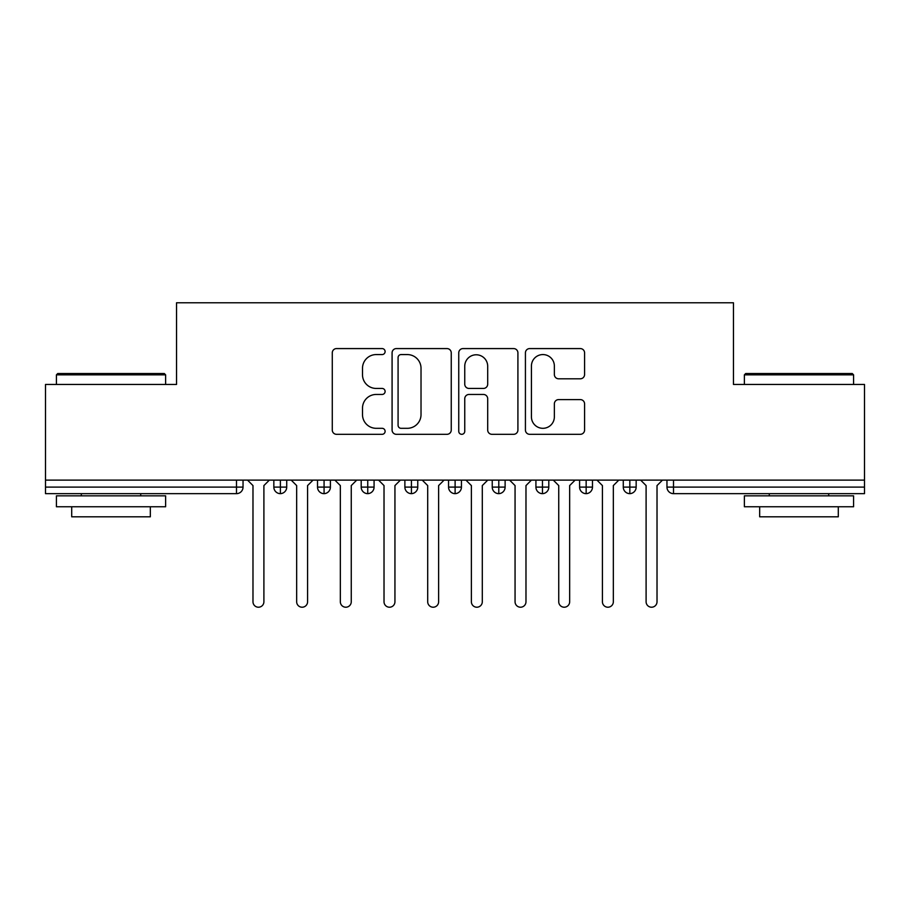 <?xml version="1.0" encoding="UTF-8"?>
<svg xmlns="http://www.w3.org/2000/svg" width="910" height="910" viewBox="0 0 910 910"><rect width="100%" height="100%" fill="white"/><g stroke="black" fill="none" stroke-linecap="round" stroke-linejoin="round"><path stroke-width="1.36" d="M385.112 351.567A3.003 3.003 0 0 0 382.109 348.575L336.563 348.575A4.288 4.288 0 0 0 332.275 352.864L332.275 430.032A4.288 4.288 0 0 0 336.563 434.32L382.109 434.32A3.003 3.003 0 0 0 385.112 431.317A3.003 3.003 0 0 0 382.109 428.314L376.217 428.314A13.718 13.718 0 0 1 362.498 414.596L362.498 408.169A13.718 13.718 0 0 1 376.217 394.451L382.109 394.451A3.003 3.003 0 0 0 385.112 391.448A3.003 3.003 0 0 0 382.109 388.445L376.217 388.445A13.718 13.718 0 0 1 362.498 374.727L362.498 368.288A13.718 13.718 0 0 1 376.217 354.57L382.109 354.57A3.003 3.003 0 0 0 385.112 351.567M580.307 378.799A4.288 4.288 0 0 0 584.584 374.51L584.584 352.864A4.288 4.288 0 0 0 580.307 348.575L529.711 348.575A4.288 4.288 0 0 0 525.423 352.864L525.423 430.032A4.288 4.288 0 0 0 529.711 434.32L580.307 434.32A4.288 4.288 0 0 0 584.584 430.032L584.584 403.881A4.288 4.288 0 0 0 580.307 399.592L558.649 399.592A4.288 4.288 0 0 0 554.361 403.881L554.361 416.848A11.466 11.466 0 0 1 542.895 428.314A11.466 11.466 0 0 1 531.429 416.848L531.429 366.048A11.466 11.466 0 0 1 542.895 354.57A11.466 11.466 0 0 1 554.361 366.048L554.361 374.51A4.288 4.288 0 0 0 558.649 378.799L580.307 378.799M45.5 480.116L864.5 480.116L864.5 384.452L733.46 384.452L733.46 302.78L176.54 302.78L176.54 384.452L45.5 384.452L45.5 487.1L236.486 487.1L236.486 480.116M451.246 352.864A4.288 4.288 0 0 0 446.958 348.575L396.373 348.575A4.288 4.288 0 0 0 392.085 352.864L392.085 430.032A4.288 4.288 0 0 0 396.373 434.32L446.958 434.32A4.288 4.288 0 0 0 451.246 430.032L451.246 352.864M463.042 348.575L513.627 348.575A4.288 4.288 0 0 1 517.915 352.864L517.915 430.032A4.288 4.288 0 0 1 513.627 434.32L491.98 434.32A4.288 4.288 0 0 1 487.692 430.032L487.692 398.739A4.288 4.288 0 0 0 483.403 394.451L469.037 394.451A4.288 4.288 0 0 0 464.748 398.739L464.748 431.317A3.003 3.003 0 0 1 461.757 434.32A3.003 3.003 0 0 1 458.754 431.317L458.754 352.864A4.288 4.288 0 0 1 463.042 348.575M243.038 480.116L243.038 487.1A6.552 6.552 0 0 1 236.486 493.652L45.5 493.652L45.5 487.1M864.5 480.116L864.5 493.652L673.514 493.652A6.552 6.552 0 0 1 666.962 487.1L666.962 480.116L666.962 487.1A6.552 6.552 0 0 0 673.514 493.652L673.514 487.1L864.5 487.1M280.394 493.652A6.552 6.552 0 0 1 273.842 487.1L273.842 480.116L273.842 487.1A6.552 6.552 0 0 0 280.394 493.652A6.552 6.552 0 0 0 286.718 487.112L286.718 487.112A6.552 6.552 0 0 1 280.394 493.652L280.394 487.1L286.718 487.1L286.718 480.116L286.718 487.1M280.394 480.116L280.394 487.1L273.842 487.1M236.486 493.652A6.552 6.552 0 0 0 243.038 487.1A6.552 6.552 0 0 1 236.486 493.652L236.486 487.1L243.038 487.1M324.074 480.116L324.074 487.1L317.522 487.1L317.522 480.116L317.522 487.1A6.552 6.552 0 0 0 324.074 493.652A6.552 6.552 0 0 0 330.398 487.112L330.398 487.112A6.552 6.552 0 0 1 324.074 493.652A6.552 6.552 0 0 1 317.522 487.1A6.552 6.552 0 0 0 324.074 493.652L324.074 487.1L330.398 487.1L330.398 480.116L330.398 487.1M367.754 480.116L367.754 487.1L361.202 487.1L361.202 480.116L361.202 487.1A6.552 6.552 0 0 0 367.754 493.652A6.552 6.552 0 0 0 374.078 487.112L374.078 487.112A6.552 6.552 0 0 1 367.754 493.652A6.552 6.552 0 0 1 361.202 487.1A6.552 6.552 0 0 0 367.754 493.652L367.754 487.1L374.078 487.1L374.078 480.116L374.078 487.1M411.434 480.116L411.434 487.1L404.882 487.1L404.882 480.116L404.882 487.1A6.552 6.552 0 0 0 411.434 493.652A6.552 6.552 0 0 0 417.758 487.112L417.758 487.112A6.552 6.552 0 0 1 411.434 493.652A6.552 6.552 0 0 1 404.882 487.1A6.552 6.552 0 0 0 411.434 493.652L411.434 487.1L417.758 487.1L417.758 480.116M455.114 480.116L455.114 493.652A6.552 6.552 0 0 1 448.562 487.1A6.552 6.552 0 0 0 455.114 493.652A6.552 6.552 0 0 1 448.562 487.1L448.562 480.116M461.438 480.116L461.438 487.112L448.562 487.1M498.794 480.116L498.794 487.1L492.242 487.1L492.242 480.116L492.242 487.1A6.552 6.552 0 0 0 498.794 493.652A6.552 6.552 0 0 0 505.118 487.112L505.118 487.112A6.552 6.552 0 0 1 498.794 493.652A6.552 6.552 0 0 1 492.242 487.1A6.552 6.552 0 0 0 498.794 493.652L498.794 487.1L505.118 487.1L505.118 480.116L505.118 487.1M542.474 493.652A6.552 6.552 0 0 1 535.922 487.1L535.922 480.116L535.922 487.1A6.552 6.552 0 0 0 542.474 493.652A6.552 6.552 0 0 0 548.798 487.112L548.798 480.116L548.798 487.1L542.474 487.1L542.474 493.652A6.552 6.552 0 0 0 548.798 487.112M586.154 480.116L586.154 487.1L579.602 487.1A6.552 6.552 0 0 0 586.154 493.652A6.552 6.552 0 0 1 579.602 487.1L579.602 480.116L579.602 487.1A6.552 6.552 0 0 0 586.154 493.652A6.552 6.552 0 0 0 592.478 487.112L592.478 480.116L592.478 487.1L586.154 487.1L586.154 493.652A6.552 6.552 0 0 0 592.478 487.112M629.834 480.116L629.834 487.1L623.282 487.1L623.282 480.116L623.282 487.1A6.552 6.552 0 0 0 629.834 493.652A6.552 6.552 0 0 0 636.158 487.112L636.158 487.112A6.552 6.552 0 0 1 629.834 493.652A6.552 6.552 0 0 1 623.282 487.1A6.552 6.552 0 0 0 629.834 493.652L629.834 487.1L636.158 487.1L636.158 480.116M455.114 493.652A6.552 6.552 0 0 0 461.438 487.112A6.552 6.552 0 0 1 455.114 493.652M542.474 480.116L542.474 487.1L535.922 487.1M401.082 354.57A3.003 3.003 0 0 0 398.079 357.573L398.079 425.311A3.003 3.003 0 0 0 401.082 428.314L407.305 428.314A13.718 13.718 0 0 0 421.023 414.596L421.023 368.288A13.718 13.718 0 0 0 407.305 354.57L401.082 354.57M487.692 366.252A11.466 11.466 0 0 0 476.226 354.786A11.466 11.466 0 0 0 464.748 366.252L464.748 384.156A4.288 4.288 0 0 0 469.037 388.445L483.403 388.445A4.288 4.288 0 0 0 487.692 384.156L487.692 366.252M247.52 480.116L252.98 485.576L252.98 601.76A5.46 5.46 -34.5 0 0 258.44 607.22A5.46 5.46 -34.5 0 0 263.9 601.76L263.9 485.576L269.36 480.116M291.2 480.116L296.66 485.576L296.66 601.76A5.46 5.46 -34.5 0 0 302.12 607.22A5.46 5.46 -34.5 0 0 307.58 601.76L307.58 485.576L313.04 480.116M334.88 480.116L340.34 485.576L340.34 601.76A5.46 5.46 -34.5 0 0 345.8 607.22A5.46 5.46 -34.5 0 0 351.26 601.76L351.26 485.576L356.72 480.116M378.56 480.116L384.02 485.576L384.02 601.76A5.46 5.46 -34.5 0 0 389.48 607.22A5.46 5.46 -34.5 0 0 394.94 601.76L394.94 485.576L400.4 480.116M422.24 480.116L427.7 485.576L427.7 601.76A5.46 5.46 -34.5 0 0 433.16 607.22A5.46 5.46 -34.5 0 0 438.62 601.76L438.62 485.576L444.08 480.116M57.728 373.532L164.312 373.532L165.62 374.852L56.42 374.852L57.728 373.532M111.02 506.756L56.42 506.756L56.42 495.836L165.62 495.836L165.62 506.756L111.02 506.756M150.332 506.756L150.332 516.812L71.708 516.812L71.708 506.756M745.688 373.532L852.272 373.532L853.58 374.852L744.38 374.852L745.688 373.532M798.98 506.756L744.38 506.756L744.38 495.836L853.58 495.836L853.58 506.756L798.98 506.756M838.292 506.756L838.292 516.812L759.668 516.812L759.668 506.756M465.92 480.116L471.38 485.576L471.38 601.76A5.46 5.46 -34.5 0 0 476.84 607.22A5.46 5.46 -34.5 0 0 482.3 601.76L482.3 485.576L487.76 480.116M509.6 480.116L515.06 485.576L515.06 601.76A5.46 5.46 -34.5 0 0 520.52 607.22A5.46 5.46 -34.5 0 0 525.98 601.76L525.98 485.576L531.44 480.116M553.28 480.116L558.74 485.576L558.74 601.76A5.46 5.46 -34.5 0 0 564.2 607.22A5.46 5.46 -34.5 0 0 569.66 601.76L569.66 485.576L575.12 480.116M596.96 480.116L602.42 485.576L602.42 601.76A5.46 5.46 -34.5 0 0 607.88 607.22A5.46 5.46 -34.5 0 0 613.34 601.76L613.34 485.576L618.8 480.116M640.64 480.116L646.1 485.576L646.1 601.76A5.46 5.46 -34.5 0 0 651.56 607.22A5.46 5.46 -34.5 0 0 657.02 601.76L657.02 485.576L662.48 480.116M673.514 480.116L673.514 487.1L666.962 487.1A6.552 6.552 0 0 0 673.514 493.652M56.42 384.452L56.42 374.852M81.32 495.836L81.32 493.652M140.72 495.836L140.72 493.652M165.62 384.452L165.62 374.852M744.38 384.452L744.38 374.852M769.28 495.836L769.28 493.652M828.68 495.836L828.68 493.652M853.58 384.452L853.58 374.852"/></g></svg>
